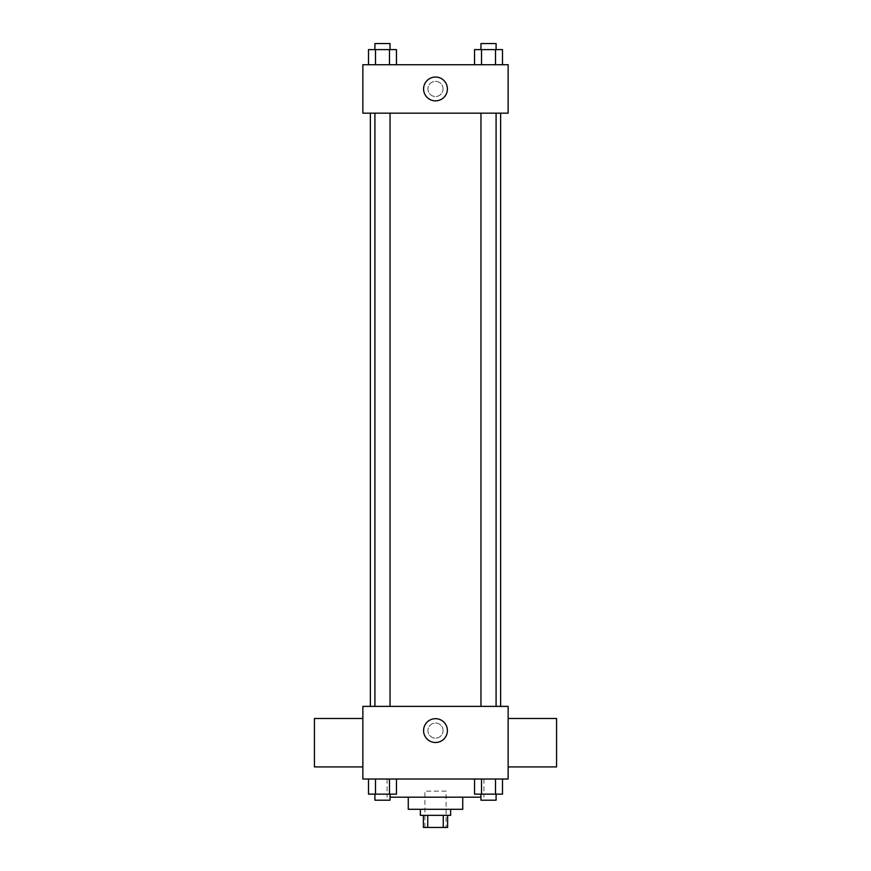 <?xml version="1.0" encoding="UTF-8"?>
<svg xmlns="http://www.w3.org/2000/svg" width="871" height="871" viewBox="0 0 871 871"><rect width="100%" height="100%" fill="white"/><g stroke="black" fill="none" stroke-linecap="round" stroke-linejoin="round"><path stroke-width="0.65" stroke-dasharray="4.36 3.27" d="M446.094 791.129L424.906 791.129L446.094 791.129L446.094 827.45L424.906 827.45L446.094 827.45M427.737 827.45L423.393 827.45L423.393 815.343L427.737 815.343L427.737 827.45L447.607 827.45L447.607 815.343L443.263 815.343L443.263 827.45M427.737 815.343L423.393 815.343M443.263 815.343L447.607 815.343M420.366 815.343L450.634 815.343M408.259 809.29L462.741 809.29M390.045 797.183L480.955 797.183M435.5 779.022L387.072 779.022L435.5 779.022M368.498 779.022L368.498 794.156L375.488 794.156L368.498 794.156L375.488 794.156L375.488 779.022L389.468 779.022L368.498 779.022L396.457 779.022L375.488 779.022L375.488 794.156L396.457 794.156L389.468 794.156L396.457 794.156L396.457 779.022L389.468 779.022L396.457 779.022L389.468 779.022L389.468 794.156L375.488 794.156L389.468 794.156L389.468 779.022L396.457 779.022L375.488 779.022L396.457 779.022M362.859 779.022L508.141 779.022L508.141 706.381L362.859 706.381L362.859 779.022M474.543 779.022L474.543 794.156L481.532 794.156L474.543 794.156L481.532 794.156L481.532 779.022L495.512 779.022L474.543 779.022L502.502 779.022L481.532 779.022L481.532 794.156L502.502 794.156L495.512 794.156L502.502 794.156L502.502 779.022L495.512 779.022L502.502 779.022L495.512 779.022L495.512 794.156L481.532 794.156L495.512 794.156L495.512 779.022L502.502 779.022L481.532 779.022L502.502 779.022M443.067 730.595A7.567 7.567 0 0 0 431.722 724.041A7.567 7.567 0 0 0 431.722 737.149A7.567 7.567 0 0 0 443.067 730.595A7.567 7.567 0 0 0 431.722 724.041A7.567 7.567 0 0 0 431.722 737.149A7.567 7.567 0 0 0 443.067 730.595M500.629 706.381L370.371 706.381L500.629 706.381M390.045 706.381L374.911 706.381L390.045 706.381L374.911 706.381L390.045 706.381L390.045 113.165L374.911 113.165L390.045 113.165M496.089 706.381L480.955 706.381L496.089 706.381L480.955 706.381L496.089 706.381L496.089 113.165L480.955 113.165L496.089 113.165M362.859 766.916L362.859 718.488L362.859 766.916M508.141 718.488L508.141 766.916L508.141 718.488M556.569 718.488L556.569 766.916M314.431 766.916L314.431 718.488M447.4 730.595A11.9 11.9 0 0 1 429.545 740.905A11.9 11.9 0 0 1 429.545 720.284A11.9 11.9 0 0 1 447.4 730.595M500.629 113.165L370.371 113.165L500.629 113.165M362.859 113.165L508.141 113.165L508.141 64.737L362.859 64.737L362.859 113.165M443.067 88.951A7.567 7.567 0 0 0 431.722 82.397A7.567 7.567 0 0 0 431.722 95.505A7.567 7.567 0 0 0 443.067 88.951A7.567 7.567 0 0 0 431.722 82.397A7.567 7.567 0 0 0 431.722 95.505A7.567 7.567 0 0 0 443.067 88.951M368.498 64.737L368.498 49.603L375.488 49.603L375.488 64.737L368.498 64.737L396.457 64.737L368.498 64.737L396.457 64.737L368.498 64.737L396.457 64.737L368.498 64.737L375.488 64.737L375.488 49.603L396.457 49.603L389.468 49.603L389.468 64.737L389.468 49.603L368.498 49.603L396.457 49.603L396.457 64.737M474.543 64.737L474.543 49.603L481.532 49.603L481.532 64.737L474.543 64.737L502.502 64.737L474.543 64.737L502.502 64.737L474.543 64.737L502.502 64.737L474.543 64.737L481.532 64.737L481.532 49.603L502.502 49.603L495.512 49.603L495.512 64.737L495.512 49.603L474.543 49.603L502.502 49.603L502.502 64.737M362.859 96.518L362.869 81.384L362.859 96.518M508.141 81.384L508.131 96.518L508.141 81.384M447.4 88.951A11.9 11.9 0 0 1 429.545 99.261A11.9 11.9 0 0 1 429.545 78.64A11.9 11.9 0 0 1 447.4 88.951M496.089 49.603L480.955 49.603L496.089 49.603L480.955 49.603L496.089 49.603L496.089 43.55L480.955 43.55L496.089 43.55L480.955 43.55L480.955 49.603M390.045 49.603L374.911 49.603L390.045 49.603L374.911 49.603L390.045 49.603L390.045 43.55L374.911 43.55L390.045 43.55L374.911 43.55L374.911 49.603M495.512 49.603L495.512 64.737M481.532 49.603L481.532 64.737M389.468 49.603L389.468 64.737M375.488 49.603L375.488 64.737M496.089 794.156L480.955 794.156L496.089 794.156L480.955 794.156L496.089 794.156L496.089 800.209L480.955 800.209L496.089 800.209L480.955 800.209L480.955 794.156M390.045 794.156L374.911 794.156L390.045 794.156L374.911 794.156L390.045 794.156L390.045 800.209L374.911 800.209L390.045 800.209L374.911 800.209L374.911 794.156M495.512 779.022L495.512 794.156M481.532 779.022L481.532 794.156M389.468 779.022L389.468 794.156M375.488 779.022L375.488 794.156M424.906 827.45L424.906 791.129M387.072 779.022L387.072 797.183M483.928 779.022L483.928 797.183M374.911 113.165L374.911 706.381M480.955 113.165L480.955 706.381"/><path stroke-width="1.31" d="M443.263 815.343L443.263 827.45L423.393 827.45L423.393 815.343M443.263 827.45L447.607 827.45L447.607 815.343M450.634 809.29L450.634 815.343L420.366 815.343L420.366 809.29M427.737 815.343L427.737 827.45M462.741 797.183L462.741 809.29L408.259 809.29L408.259 797.183M480.955 797.183L390.045 797.183M508.141 779.022L362.859 779.022L362.859 706.381L508.141 706.381L508.141 779.022M447.4 730.595A11.9 11.9 0 0 1 429.545 740.905A11.9 11.9 0 0 1 429.545 720.284A11.9 11.9 0 0 1 447.4 730.595M508.141 766.916L556.569 766.916L556.569 718.488L508.141 718.488M362.859 718.488L314.431 718.488L314.431 766.916L362.859 766.916M500.629 113.165L500.629 706.381M480.955 706.381L480.955 113.165M390.045 113.165L390.045 706.381M508.141 113.165L362.859 113.165L362.859 64.737L508.141 64.737L508.141 113.165M447.4 88.951A11.9 11.9 0 0 1 429.545 99.261A11.9 11.9 0 0 1 429.545 78.64A11.9 11.9 0 0 1 447.4 88.951M502.502 64.737L502.502 49.603L474.543 49.603L474.543 64.737M495.512 49.603L495.512 64.737M481.532 49.603L481.532 64.737M480.955 49.603L480.955 43.55L496.089 43.55L496.089 49.603M396.457 64.737L396.457 49.603L368.498 49.603L368.498 64.737M389.468 49.603L389.468 64.737M375.488 49.603L375.488 64.737M374.911 49.603L374.911 43.55L390.045 43.55L390.045 49.603M502.502 779.022L502.502 794.156L474.543 794.156L474.543 779.022M495.512 779.022L495.512 794.156M481.532 779.022L481.532 794.156M496.089 794.156L496.089 800.209L480.955 800.209L480.955 794.156M396.457 779.022L396.457 794.156L368.498 794.156L368.498 779.022M389.468 779.022L389.468 794.156M375.488 779.022L375.488 794.156M390.045 794.156L390.045 800.209L374.911 800.209L374.911 794.156M370.371 113.165L370.371 706.381M496.089 706.381L496.089 113.165M374.911 113.165L374.911 706.381"/></g></svg>
